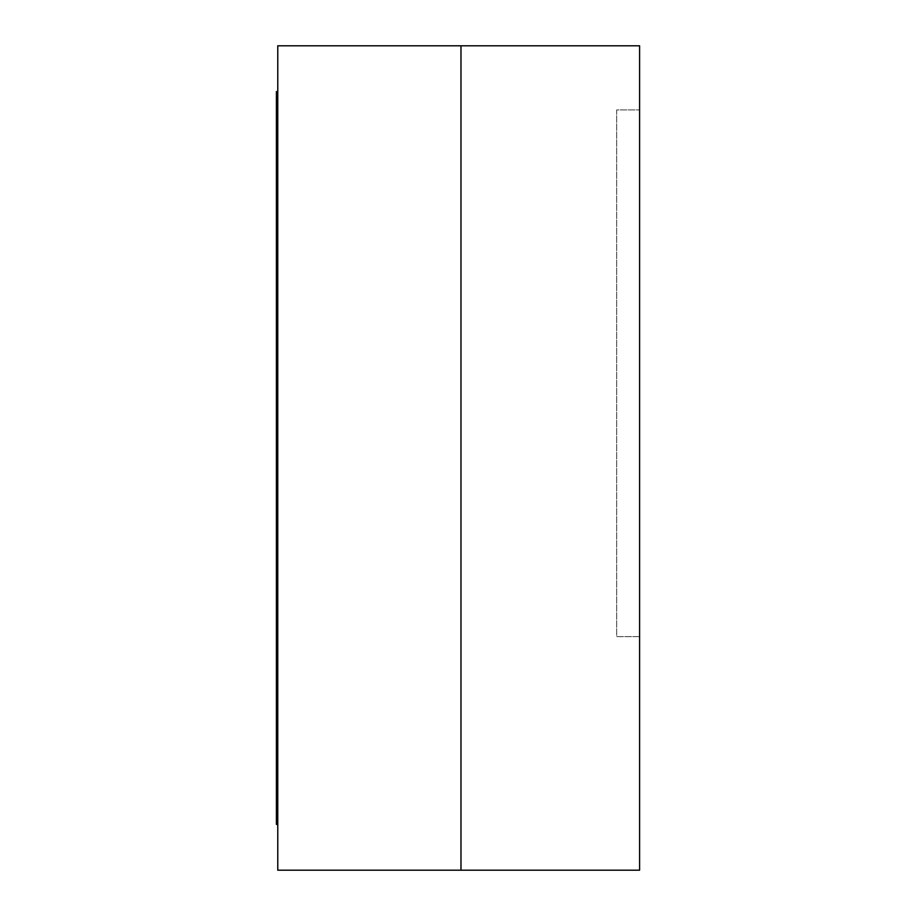<?xml version="1.0" encoding="UTF-8"?>
<svg xmlns="http://www.w3.org/2000/svg" width="916" height="916" viewBox="0 0 916 916"><rect width="100%" height="100%" fill="white"/><g stroke="black" fill="none" stroke-linecap="round" stroke-linejoin="round"><path stroke-width="0.69" stroke-dasharray="4.58 3.44" d="M639.597 636.62L639.597 109.92L639.597 636.62L639.597 109.92L639.597 636.62L616.697 636.62L616.697 109.92L639.597 109.92L616.697 109.92L616.697 636.62L639.597 636.62L616.697 636.62L616.697 109.92L639.597 109.92L616.697 109.92L616.697 636.62L639.597 636.62M460.977 870.2L460.977 45.8L277.777 45.8L277.777 870.2L460.977 870.2L460.977 45.8L639.597 45.8L639.597 870.2L460.977 870.2M277.777 824.4L277.777 91.6L277.777 824.4L277.777 137.4L277.777 824.4L276.403 824.4L276.403 91.6L277.777 91.6L277.777 137.4L277.777 91.6L276.403 91.6L276.403 824.4L277.777 824.4L276.403 824.4L276.403 778.6L277.777 778.6L276.403 778.6L276.403 137.4L277.777 137.4L276.403 137.4L276.403 91.6L277.777 91.6"/><path stroke-width="1.37" d="M639.597 45.8L460.977 45.8L460.977 870.2L277.777 870.2L277.777 45.8L460.977 45.8L460.977 870.2L639.597 870.2L639.597 45.8M277.777 824.4L276.403 824.4L276.403 91.6L277.777 91.6M276.403 778.6L277.777 778.6M276.403 137.4L277.777 137.4"/></g></svg>
